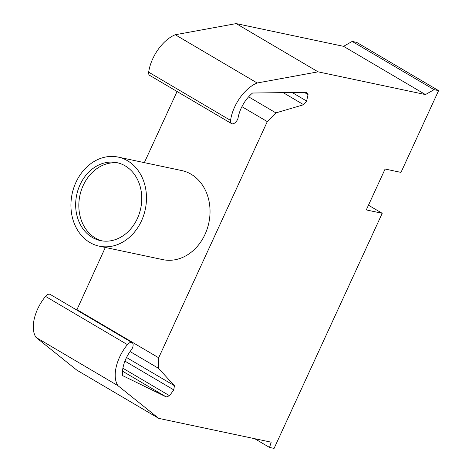 <?xml version="1.0" encoding="UTF-8"?>
<svg xmlns="http://www.w3.org/2000/svg" width="472" height="472" viewBox="0 0 472 472"><rect width="100%" height="100%" fill="white"/><g stroke="black" fill="none" stroke-linecap="round" stroke-linejoin="round"><path stroke-width="0.71" d="M368.461 205.196L382.22 213.297L274.084 448.4L269.53 447.438L271.193 442.181L158.704 418.363L117.941 385.677A32.273 17.759 -59.5 0 1 127.428 344.631A5.64 3.103 -59.5 0 1 132.071 342.631A5.64 3.103 -59.5 0 1 131.735 349.309A25.836 14.213 120.5 0 0 122.572 375.6L166.28 396.946L122.513 371.169M132.071 342.631L50.174 294.392A5.64 3.103 120.5 0 0 45.53 296.392A32.273 17.759 120.5 0 0 36.043 337.439L76.806 370.125L158.704 418.363M117.941 385.677L36.043 337.439M382.22 213.297L366.29 209.922L385.093 169.035L400.982 172.398L438.594 90.624L356.696 42.386L352.183 41.43L343.563 46.333L236.189 23.6L175.271 34.751A32.273 17.759 120.5 0 0 148.668 72.169A5.64 3.103 120.5 0 0 149.665 75.367L231.563 123.605A5.64 3.103 -59.5 0 1 230.566 120.407A32.273 17.759 -59.5 0 1 257.169 82.989L175.271 34.751M166.28 396.946L169.548 395.725L173.761 389.878L174.433 385.707L158.439 368.266L158.675 357.776L267.299 121.611L275.896 112.891L303.667 104.719L283.135 92.624M303.667 104.719L306.617 101.032L292.15 92.512M275.896 112.891L248.614 96.825M267.299 121.611L241.924 106.666M177.065 91.503L144.344 162.633M105.333 247.458L76.765 310.051M158.675 357.776L76.777 309.538M158.439 368.266L130.065 351.551M174.433 385.707L126.543 357.499M173.761 389.878L124.938 361.115M169.548 395.725L122.891 368.243M269.53 447.438L254.662 438.677M257.169 82.989L318.087 71.838L425.461 94.571L434.081 89.668L352.183 41.43M434.081 89.668L438.594 90.624M425.461 94.571L343.563 46.333M318.087 71.838L236.189 23.6M306.617 101.032L308.051 94.595L304.245 92.353M308.051 94.595L306.393 92.329L252.549 93.019A25.836 14.213 120.5 0 0 238.041 118.177A5.64 3.103 -59.5 0 1 231.563 123.605M141.464 220.925A45.53 37.388 102 0 1 99.273 246.172A45.53 37.388 102 0 1 75.951 182.334A45.53 37.388 102 0 1 118.142 157.088A45.53 37.388 102 0 1 141.464 220.925M118.142 157.088L181.69 170.545A45.53 37.388 102 0 1 205.019 234.383A45.53 37.388 102 0 1 162.828 259.63L99.273 246.172M118.537 163.041A39.843 32.715 -78 0 0 83.219 185.419A39.843 32.715 -78 0 0 102.052 240.897M137.37 218.512A39.843 32.715 102 0 1 100.453 240.608A39.843 32.715 102 0 1 92.252 237.404A39.843 32.715 102 0 1 80.045 184.747A39.843 32.715 102 0 1 116.962 162.657A39.843 32.715 102 0 1 137.37 218.512M127.428 344.631L45.53 296.392M230.566 120.407L148.668 72.169"/></g></svg>
